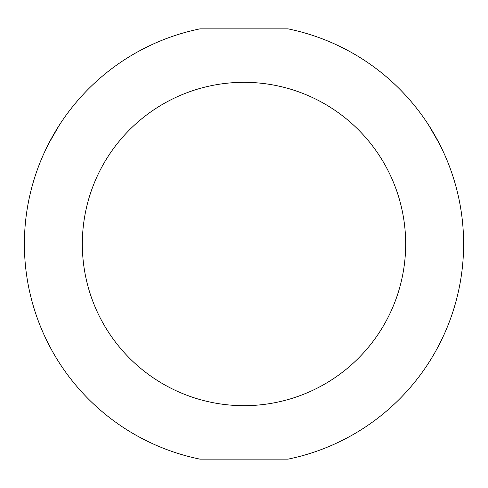 <?xml version="1.0" encoding="UTF-8"?>
<svg xmlns="http://www.w3.org/2000/svg" width="488" height="488" viewBox="0 0 488 488"><rect width="100%" height="100%" fill="white"/><g stroke="black" fill="none" stroke-linecap="round" stroke-linejoin="round"><path stroke-width="0.73" d="M54.949 132.272L59.292 125.233L48.788 143.423M435.284 136.14L439.212 143.423L428.708 125.233M405.674 244A161.674 161.674 0 0 1 244 405.674A161.674 161.674 0 0 1 82.326 244A161.674 161.674 0 0 1 244 82.326A161.674 161.674 0 0 1 405.674 244M199.989 459.147A219.6 219.6 0 0 1 199.989 28.853L288.011 28.853A219.6 219.6 0 0 1 288.011 459.147L199.989 459.147"/></g></svg>
